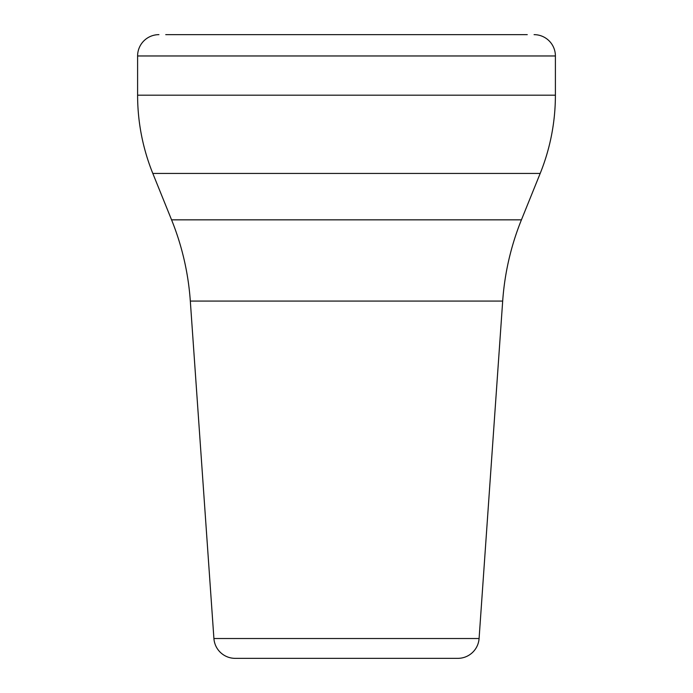 <?xml version="1.0" encoding="UTF-8"?>
<svg xmlns="http://www.w3.org/2000/svg" width="693" height="693" viewBox="0 0 693 693"><rect width="100%" height="100%" fill="white"/><g stroke="black" fill="none" stroke-linecap="round" stroke-linejoin="round"><path stroke-width="1.04" d="M165.74 34.65L527.26 34.65M158.922 34.65A21.318 21.318 0 0 0 137.604 55.968L137.604 95.184L555.396 95.184L555.396 55.968A21.318 21.318 0 0 0 534.078 34.65M241.623 658.35L451.377 658.35M137.604 95.184A208.896 208.896 0 0 0 152.815 173.441L171.569 219.846A266.45 266.45 0 0 1 190.315 301.074L213.912 638.522A21.318 21.318 0 0 0 235.178 658.35L457.822 658.35A21.318 21.318 0 0 0 479.088 638.522L502.685 301.074A266.45 266.45 0 0 1 521.431 219.846L540.185 173.441A208.896 208.896 0 0 0 555.396 95.184M152.815 173.441L540.185 173.441M137.604 55.968L555.396 55.968M213.912 638.522L479.088 638.522M171.569 219.846L521.431 219.846M190.315 301.074L502.685 301.074"/></g></svg>
